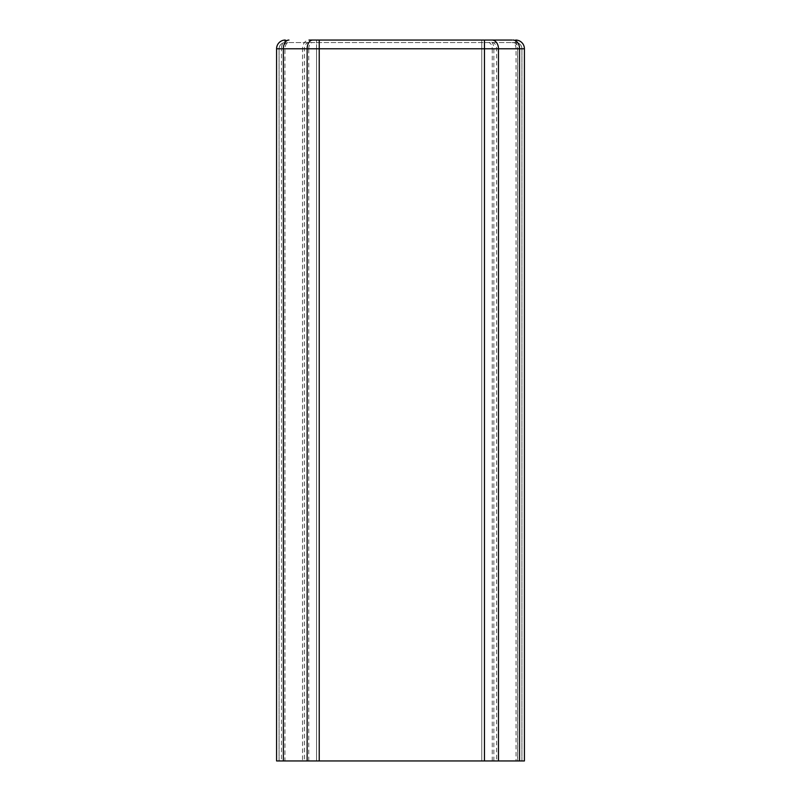 <?xml version="1.0" encoding="UTF-8"?>
<svg xmlns="http://www.w3.org/2000/svg" width="801" height="801" viewBox="0 0 801 801"><rect width="100%" height="100%" fill="white"/><g stroke="black" fill="none" stroke-linecap="round" stroke-linejoin="round"><path stroke-width="0.6" stroke-dasharray="4 3" d="M512.049 40.05L488.26 40.05A8.731 5.597 90 0 1 493.857 48.781L517.646 48.781L517.646 760.95L524.415 760.95L524.415 48.781A8.731 8.731 0 0 0 515.684 40.05A8.731 8.731 0 0 1 524.415 48.781L517.646 48.781A8.731 5.597 -90 0 0 512.049 40.05M319.239 40.05L484.465 40.05M287.919 40.05A8.731 6.478 90 0 0 281.441 48.781L276.585 48.781L276.585 760.95L281.441 760.95L281.441 48.781L302.538 48.781A8.731 6.478 -90 0 1 309.016 40.05L316.535 40.05L316.535 48.781L481.761 48.781L481.761 760.95L521.922 760.95L279.078 760.95L517.646 760.95M281.441 760.95L481.761 760.95L481.761 40.05M288.951 42.543L515.684 42.543L288.951 42.543A6.238 3.995 90 0 0 284.956 48.781L284.956 760.95M521.922 760.95L521.922 48.781L521.922 760.95M279.078 760.95L279.078 48.781L279.078 760.95M283.294 760.95L283.294 48.781L279.078 48.781A6.238 6.238 0 0 1 285.316 42.543A6.238 6.238 0 0 0 279.078 48.781A6.238 6.238 0 0 1 285.316 42.543A6.238 6.238 0 0 0 279.078 48.781L308.745 48.781A6.238 3.995 -90 0 1 312.74 42.543M517.706 760.95L517.706 48.781L521.922 48.781A6.238 6.238 0 0 0 515.684 42.543A6.238 6.238 0 0 1 521.922 48.781A6.238 6.238 0 0 0 515.684 42.543A6.238 6.238 0 0 1 521.922 48.781L516.044 48.781L516.044 760.95M493.857 760.95L493.857 48.781L316.535 48.781L316.535 760.95L316.535 48.781L302.538 48.781L302.538 760.95M492.255 760.95L492.255 48.781L516.044 48.781A6.238 3.995 -90 0 0 512.049 42.543M513.081 42.543A6.238 4.626 -90 0 1 517.706 48.781L496.62 48.781L496.62 760.95M484.465 760.95L484.465 48.781L319.239 48.781L319.239 760.95M308.745 760.95L308.745 48.781L319.239 48.781L319.239 42.543M287.919 42.543A6.238 4.626 90 0 0 283.294 48.781L304.38 48.781L304.38 760.95M491.984 42.543A6.238 4.626 90 0 1 496.62 48.781L484.465 48.781L484.465 42.543M309.016 42.543A6.238 4.626 -90 0 0 304.38 48.781L316.535 48.781L316.535 42.543M481.761 42.543L481.761 48.781L492.255 48.781A6.238 3.995 90 0 0 488.26 42.543"/><path stroke-width="1.2" d="M512.049 40.05L309.016 40.05M519.559 760.95L519.559 48.781L524.415 48.781A8.731 8.731 0 0 0 515.684 40.05A8.731 8.731 0 0 1 524.415 48.781L524.415 760.95L484.465 760.95L484.465 40.05L488.26 40.05M513.081 40.05A8.731 6.478 -90 0 1 519.559 48.781L319.239 48.781L319.239 40.05L316.535 40.05M484.465 760.95L276.585 760.95L276.585 48.781A8.731 8.731 0 0 1 285.316 40.05A8.731 8.731 0 0 0 276.585 48.781A8.731 8.731 0 0 1 285.316 40.05A8.731 8.731 0 0 0 276.585 48.781L283.354 48.781L283.354 760.95M491.984 40.05A8.731 6.478 90 0 1 498.462 48.781L498.462 760.95M307.143 760.95L307.143 48.781L319.239 48.781L319.239 760.95M312.74 40.05A8.731 5.597 -90 0 0 307.143 48.781L283.354 48.781A8.731 5.597 90 0 1 288.951 40.05"/></g></svg>
